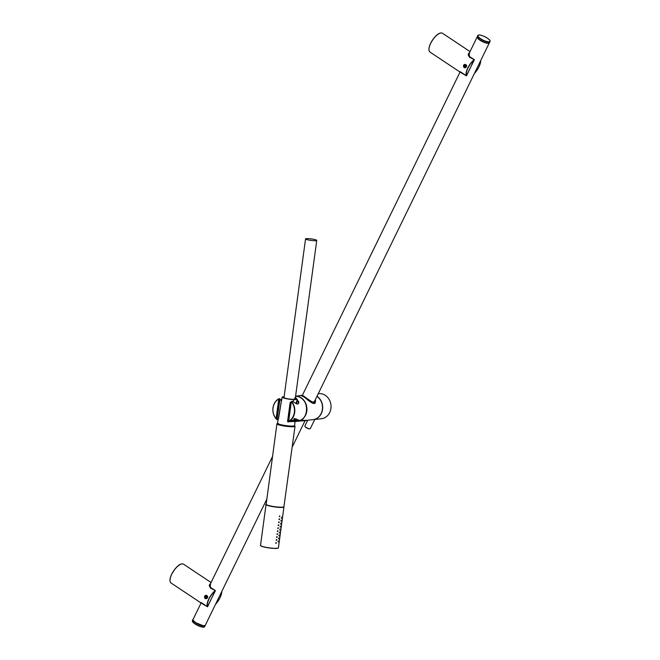 <?xml version="1.0" encoding="UTF-8"?>
<svg xmlns="http://www.w3.org/2000/svg" width="660" height="660" viewBox="0 0 660 660"><rect width="100%" height="100%" fill="white"/><g stroke="black" fill="none" stroke-linecap="round" stroke-linejoin="round"><path stroke-width="0.99" d="M466.57 75.743L466.348 75.817C461.299 72.253 459.071 70.917 459.64 71.808L466.339 75.817A11.294 4.529 -56.3 0 1 474.26 59.598L468.806 56.1L469.697 52.255M464.623 64.342L463.567 65.159C462.982 71.099 469.969 65.15 464.623 64.342M469.565 52.528L468.847 53.254L469.78 57.668M464.038 65.332A1.559 1.353 -96.2 0 0 465.391 67.666A1.559 1.353 -96.2 0 0 465.061 64.573A1.559 1.353 -96.2 0 0 464.038 65.332M207.619 606.672L207.397 606.746C202.356 603.182 200.12 601.846 200.689 602.737L207.388 606.738A11.294 4.529 -56.3 0 1 215.309 590.518L209.863 587.029L210.746 583.184M205.672 595.27L204.617 596.087C204.031 602.019 211.018 596.079 205.672 595.27M210.614 583.457L209.896 584.183L210.829 588.596M205.087 596.26A1.559 1.353 -96.2 0 0 206.448 598.595A1.559 1.353 -96.2 0 0 206.11 595.501A1.559 1.353 -96.2 0 0 205.087 596.26M206.671 596.417L206.753 597.581M205.491 597.044L206.638 597.803L206.613 596.302L205.854 596.293L205.491 597.044L206.423 596.945M205.887 597.795L206.687 597.712M205.202 597.036A1.204 1.048 -96.2 0 0 207.298 597.061A1.204 1.048 -96.2 0 0 205.202 597.036M206.662 595.576A1.51 1.312 -96.2 0 0 205.095 597.176A1.51 1.312 -96.2 0 0 206.968 598.405M295.581 396.206A12.614 10.956 83.8 0 1 306.9 408.185A12.614 10.956 83.8 0 1 297.313 421.336L312.898 419.653A12.614 10.956 -96.2 0 0 322.303 409.934A12.614 10.956 -96.2 0 0 316.948 396.355M315.364 399.605L315.298 402.658C313.665 407.063 301.397 393.079 300.82 395.596L295.589 396.157M291.332 401.643L288.667 421.278A12.383 10.758 -96.2 0 0 291.332 401.643L288.593 421.426M276.103 418.613L278.776 398.97A12.383 10.758 -96.2 0 0 276.103 418.613L276.268 418.836M276.111 418.795L276.111 418.795A12.614 10.956 -96.2 0 1 278.528 398.912A12.614 10.956 -96.2 0 1 278.834 398.731L278.834 398.731M278.776 398.97L279.823 398.937L279.56 399.721M288.667 421.278L288.824 421.492A12.614 10.956 -96.2 0 0 291.547 401.437L292 401.387M291.349 401.412L288.577 421.344L295.408 421.344M295.482 396.974L292.875 401.61L292.207 401.362M290.218 421.204L295.622 419.001L296.571 419.719L296.348 419.026M297.676 404.036L298.947 402.229L295.457 397.155M314.82 400.711L313.508 402.286C310.794 401.907 302.132 394.433 302.173 395.398L302.173 395.406M315.447 400.15L315.249 402.493C313.269 403.895 309.887 402.245 305.11 397.559L300.976 395.53L305.25 397.427C310.39 401.989 316.552 406.477 315.332 399.663M293.923 418.366L300.729 420.841M296.472 420.148C302.074 420.89 305.423 420.973 306.521 420.387L296.431 420.247M296.134 419.026L296.208 420.536M298.337 401.23L298.782 402.889M295.152 420.139L289.699 421.674L295.02 421.393M277.703 419.43L278.462 419.067L281.572 400.034L278.248 419.224L281.556 400.059L281.028 399.564L281.647 399.993M298.666 403.144L297.058 399.44M296.975 400.257L296.043 403.557M296.571 419.719L295.003 421.55L288.106 421.443A11.674 10.139 83.8 0 1 287.743 421.624L290.351 402.46A11.674 10.139 83.8 0 1 290.639 402.781L288.436 421.757A12.045 10.461 83.8 0 1 288.065 421.946L287.562 421.55L288.874 421.864M276.639 419.463A12.045 10.461 83.8 0 1 276.408 419.199L278.842 400.265M279.337 399.787A12.045 10.461 83.8 0 0 279.023 399.943L276.26 418.894L276.738 419.281A11.674 10.139 83.8 0 1 276.449 418.96L278.982 400.307A11.674 10.139 83.8 0 1 279.345 400.125L276.738 419.281L278.248 419.224L276.969 419.636L279.848 400.174L281.391 400.01M279.584 399.737L281.028 399.564L279.361 399.762L279.848 400.174L278.949 400.001M291.209 401.989L290.755 402.171A12.045 10.461 83.8 0 1 291.052 402.501L290.639 402.781L291.093 402.839M291.184 402.121L290.161 402.394L287.562 421.55L290.202 402.427M289.063 421.839L287.603 421.583M318.236 393.707L318.714 393.657A12.614 10.956 83.8 0 1 330.957 405.017A12.614 10.956 83.8 0 1 321.428 418.729L313.079 419.636A12.614 10.956 -96.2 0 0 321.337 413.498A12.614 10.956 -96.2 0 0 316.998 396.239M309.92 428.785A2.788 0.808 -154 0 1 309.804 428.835A2.788 0.808 -154 0 1 307.164 428.183A2.788 0.808 -154 0 1 305.027 426.508A2.788 0.808 -154 0 1 304.994 426.385M314.779 419.447L310.324 428.579A3.011 0.874 -154 0 1 310.076 428.752A3.011 0.874 -154 0 1 307.23 428.043A3.011 0.874 -154 0 1 304.92 426.236A3.011 0.874 -154 0 1 304.912 425.939L307.7 420.214M465.622 65.497L465.704 66.652M464.838 66.874L465.589 66.883L465.952 66.132L464.805 65.373L464.838 66.874L465.638 66.784M464.442 66.115L465.374 66.016M465.745 67.171A1.204 1.048 -96.2 0 0 464.656 65.076A1.204 1.048 -96.2 0 0 465.745 67.171M465.613 64.647A1.51 1.312 -96.2 0 0 464.112 66.561A1.51 1.312 -96.2 0 0 465.919 67.485M278.091 541.835L278.248 540.952L278.091 541.835M278.495 538.882L278.652 537.991L278.495 538.882M278.899 535.92L279.048 535.037L278.899 535.92M279.296 532.966L279.452 532.084L279.296 532.966M279.7 530.013L279.856 529.122L279.7 530.013M280.104 527.051L280.252 526.168L280.104 527.051M280.508 524.098L280.624 523.207L280.508 524.098M280.904 521.144L281.061 520.253L280.904 521.144M281.308 518.183L281.465 517.3L281.308 518.183M283.899 506.789A9.034 1.229 -172.3 0 1 283.957 506.954A9.034 1.229 -172.3 0 1 282.777 507.391A9.034 1.229 -172.3 0 1 272.621 506.616A9.034 1.229 -172.3 0 1 266.054 504.529A9.034 1.229 -172.3 0 1 266.153 504.372M279.056 542.569L278.908 543.073L279.056 542.569M279.452 539.616L279.312 540.111L279.452 539.616M279.856 536.654L279.708 537.158L279.856 536.654M280.261 533.701L280.112 534.204L280.261 533.701M280.665 530.747L280.516 531.242L280.665 530.747M281.061 527.785L280.912 528.289L281.061 527.785M281.465 524.832L281.317 525.327L281.465 524.832M281.87 521.879L281.721 522.373L281.87 521.879M282.265 518.917L282.117 519.42L282.265 518.917M282.67 515.963L282.521 516.458L282.67 515.963M275.723 542.933L276.193 542.504L276.416 542.941L275.962 543.378L275.723 542.933M276.127 539.971L276.598 539.542L276.82 539.987L276.367 540.416L276.127 539.971M276.532 537.017L277.002 536.588L277.216 537.025L276.763 537.463L276.532 537.017M276.928 534.064L277.398 533.635L277.621 534.072L277.167 534.501L276.928 534.064M277.332 531.102L277.802 530.673L278.025 531.11L277.571 531.547L277.332 531.102M277.736 528.148L278.207 527.719L278.421 528.157L277.967 528.594L277.736 528.148M278.132 525.195L278.602 524.766L278.825 525.203L278.372 525.632L278.132 525.195M278.536 522.233L279.007 521.804L279.229 522.241L278.776 522.679L278.536 522.233M278.941 519.28L279.411 518.851L279.625 519.288L279.18 519.725L278.941 519.28M279.337 516.326L279.807 515.889L279.576 516.764L279.337 516.326M277.703 423.605A8.407 1.138 7.7 0 0 278.173 424.165L287.496 426.145A8.407 1.138 7.7 0 0 294.319 425.857M281.507 424.842A8.209 1.114 7.7 0 0 280.145 424.809M278.446 423.514L278.314 424.924M291.654 426.418L289.822 426.005A7.697 1.048 7.7 0 1 291.439 426.409M282.01 424.949A7.697 1.048 7.7 0 0 280.566 424.9M313.937 239.357A5.643 0.767 7.7 0 0 305.555 238.903A5.643 0.767 7.7 0 0 311.05 240.422A5.643 0.767 7.7 0 0 316.75 240.422A5.643 0.767 7.7 0 0 313.937 239.357M284.064 397.089A6.212 0.841 7.7 0 0 283.462 397.361A6.212 0.841 7.7 0 0 289.501 399.036A6.212 0.841 7.7 0 0 295.771 399.036A6.212 0.841 7.7 0 0 295.259 398.615M284.113 396.767A7.532 1.023 7.7 0 0 282.158 397.18A7.532 1.023 7.7 0 0 289.476 399.217A7.532 1.023 7.7 0 0 297.074 399.209A7.532 1.023 7.7 0 0 295.3 398.293M278.149 419.479L277.472 423.266A8.654 1.18 7.7 0 0 285.896 425.601A8.654 1.18 7.7 0 0 294.632 425.601L295.144 420.057M459.64 71.808L430.023 52.09A11.294 4.529 -56.3 0 1 432.506 40.178A11.294 4.529 -56.3 0 1 442.538 33.289L470.027 51.587M480.686 60.646A11.146 4.471 -56.3 0 1 474.482 73.367M466.339 75.817L474.383 59.763A11.146 4.471 -56.3 0 0 466.554 75.776L474.26 59.549C469.029 57.313 467.231 55.217 468.847 53.254L468.847 53.254M428.992 49.954A11.146 4.471 -56.3 0 1 432.44 40.136A11.146 4.471 -56.3 0 1 440.162 33.165M201.143 602.877L193.108 619.344A6.773 1.972 26 0 0 195.863 622.677A6.773 1.972 26 0 0 205.293 625.284L203.486 625.828L195.855 622.792A6.625 1.922 26 0 0 204.641 625.705M468.608 54.499L477.271 36.754A6.773 1.972 26 0 0 477.196 36.877A6.773 1.972 26 0 0 479.952 40.21A6.773 1.972 26 0 0 489.382 42.817A6.773 1.972 26 0 0 489.423 42.685L314.185 402.014M193.174 620.111A6.625 1.922 26 0 0 195.871 622.792C193.182 620.532 192.266 619.377 193.108 619.344M200.689 602.737L171.072 583.019A11.294 4.529 -56.3 0 1 173.555 571.106A11.294 4.529 -56.3 0 1 183.587 564.217L211.076 582.516M221.735 591.574A11.146 4.471 -56.3 0 1 215.531 604.296M207.388 606.738L215.407 590.7A11.146 4.471 -56.3 0 0 207.603 606.705L215.309 590.477C210.078 588.241 208.279 586.138 209.896 584.174L209.896 584.174M170.041 580.874A11.146 4.471 -56.3 0 1 173.489 571.057A11.146 4.471 -56.3 0 1 181.211 564.094M192.481 620.639A6.773 1.972 26 0 0 197.703 625.375A6.773 1.972 26 0 0 204.658 626.579L205.169 625.54A6.773 1.972 26 0 0 205.21 625.408L205.169 625.54A6.773 1.972 26 0 1 198.214 624.343A6.773 1.972 26 0 1 192.984 619.6L193.058 619.476A6.773 1.972 26 0 0 192.984 619.6L192.481 620.639C190.963 622.908 203.808 629.17 204.658 626.579M192.547 621.406A6.625 1.922 26 0 0 197.662 625.465A6.625 1.922 26 0 0 204.014 627M489.943 40.755A6.773 1.972 -154 0 1 490.009 41.522A6.773 1.972 -154 0 1 489.085 41.992A6.773 1.972 -154 0 1 481.767 39.641A6.773 1.972 -154 0 1 477.832 35.582A6.773 1.972 -154 0 1 478.475 35.161M488.582 43.024A6.773 1.972 -154 0 1 481.264 40.681A6.773 1.972 -154 0 1 477.329 36.622C476.025 38.445 485.298 43.634 488.483 43.098L489.505 42.562A6.773 1.972 -154 0 1 488.582 43.024M489.035 41.786A6.625 1.922 -154 0 1 478.632 37.051A6.625 1.922 -154 0 1 484.283 36.432A6.625 1.922 -154 0 1 489.035 41.786M488.862 42.983A6.625 1.922 -154 0 1 488.4 43.081A6.625 1.922 -154 0 1 482.039 41.209A6.625 1.922 -154 0 1 477.386 37.389M297.132 421.361C309.441 420.824 309.738 398.244 297.47 396.445L295.581 396.231A12.614 10.956 83.8 0 1 297.454 396.445A12.614 10.956 83.8 0 1 306.743 409.39A12.614 10.956 83.8 0 1 297.132 421.361L295.003 421.591M279.749 399.704L279.865 398.871L278.875 398.722L279.683 398.822M279.724 399.704L279.823 398.937M278.817 400.158L278.866 398.896M278.198 548.047A8.885 1.204 -172.3 0 1 277.068 548.386A8.885 1.204 -172.3 0 1 267.415 547.676A8.885 1.204 -172.3 0 1 260.642 545.663M277.225 548.27A9.034 1.229 -172.3 0 1 267.069 547.495A9.034 1.229 -172.3 0 1 260.502 545.399L261.476 546.232C266.219 547.742 271.425 548.46 277.109 548.386L278.404 547.833A9.034 1.229 -172.3 0 1 277.225 548.27M283.643 506.971A8.737 1.188 -172.3 0 1 274.84 506.921A8.737 1.188 -172.3 0 1 266.351 504.619M266.153 504.314C264.437 504.463 267.085 505.296 274.098 506.814L282.901 507.301L283.915 506.723A8.959 1.221 -172.3 0 1 274.873 506.723A8.959 1.221 -172.3 0 1 266.153 504.314L276.92 423.811A9.133 1.237 -172.3 0 0 283.561 425.923A9.133 1.237 -172.3 0 0 293.824 426.707A9.133 1.237 -172.3 0 0 295.02 426.269L294.608 425.667M276.92 423.811L277.472 423.332A8.902 1.213 7.7 0 0 285.838 426.013A8.902 1.213 7.7 0 0 294.599 425.683M280.904 424.982L287.496 426.145C296.579 426.748 293.725 425.749 294.162 426.071A8.258 1.122 7.7 0 0 294.113 425.923M278.256 424.207L280.888 424.974M277.885 423.712A8.258 1.122 7.7 0 0 277.794 423.852L278.173 424.165M430.023 52.09C428.505 50.812 428.555 48.205 430.18 44.253C436.417 32.389 441.243 32.414 442.538 33.289M480.719 60.572L474.457 73.409M460.094 71.956L302.28 395.505M272.555 456.456L209.657 585.42M305.11 420.618L292.116 447.257M266.863 499.051L205.293 625.284M171.072 583.019C169.554 581.74 169.603 579.125 171.229 575.182C177.466 563.31 182.292 563.335 183.587 564.217M221.768 591.5L215.507 604.337M489.505 42.562L490.009 41.522C491.527 39.253 478.681 32.992 477.832 35.582L477.329 36.622M298.939 402.262L298.947 402.229C297.421 404.25 299.013 405.405 292.867 401.585L291.415 401.387M290.21 421.204L288.775 421.509M314.878 403.252L315.241 402.526M315.257 402.476L315.348 399.63M302.387 395.299L301.15 395.431M301.067 420.932L303.831 420.758M306.331 420.486L304.367 420.7M295.713 403.384L296.926 402.418M297.058 399.399L298.79 402.864M278.404 547.833L283.957 506.954M260.502 545.399L266.054 504.529M283.915 506.723L295.02 426.269M295.16 399.308L316.75 240.422M283.973 397.79L305.555 238.903M282.158 397.18L280.789 404.77M297.074 399.209L296.719 403.029"/></g></svg>
